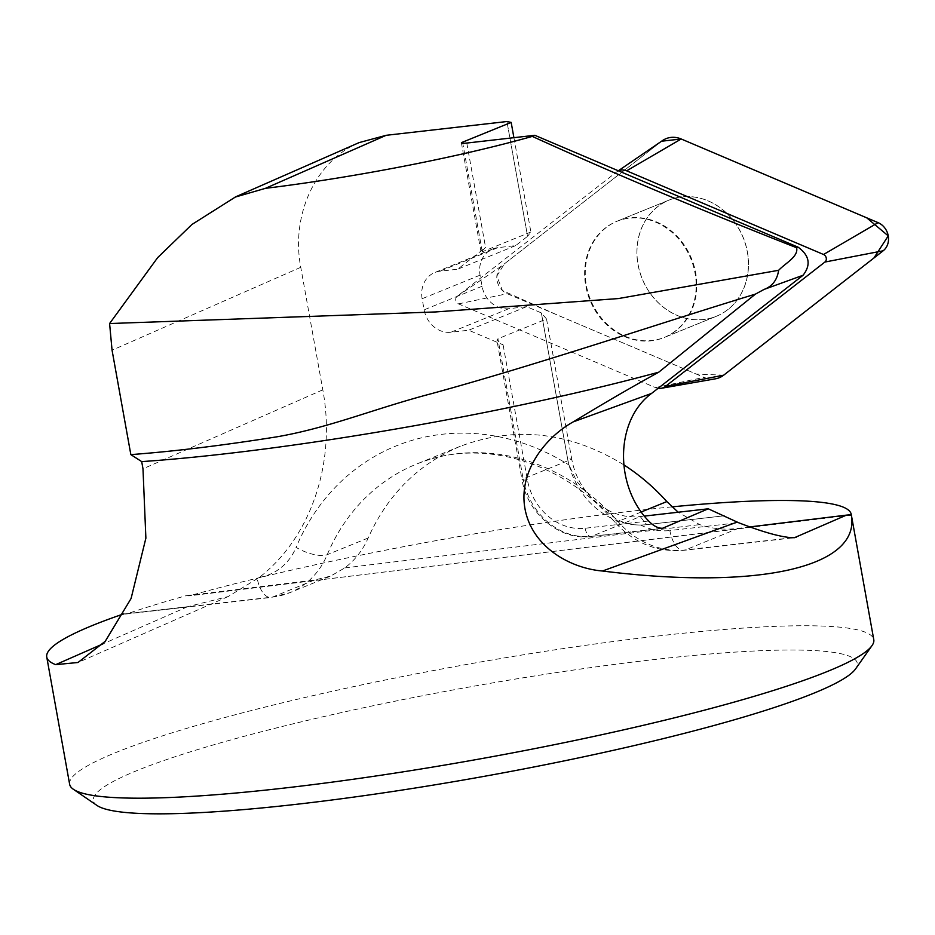 <?xml version="1.0" encoding="UTF-8"?>
<svg xmlns="http://www.w3.org/2000/svg" width="935" height="935" viewBox="0 0 935 935"><rect width="100%" height="100%" fill="white"/><g stroke="black" fill="none" stroke-linecap="round" stroke-linejoin="round"><path stroke-width="0.7" stroke-dasharray="4.67 3.51" d="M69.646 784.313A408.513 47.662 169.8 0 1 106.345 756.555A408.513 47.662 169.8 0 1 553.59 650.035A408.513 47.662 169.8 0 1 873.769 639.622M671.985 506.863A408.513 47.662 -10.2 0 0 189.863 595.688L185.995 595.724A408.513 47.662 -10.2 0 0 127.511 613.64L123.198 614.05M848.559 515.314L188.753 595.911L849.225 515.314M359.145 142.599C315.82 160.878 290.668 214.606 300.766 267.316L322.809 389.837C336.343 462.428 311.016 537.356 259.427 577.339L228.152 596.565L187.666 606.686L123.852 613.968M749.718 526.931L738.568 528.287C725.408 530.145 712.458 528.918 699.731 524.605L678.202 512.228M675.421 330.967A62.715 54.534 67.9 0 1 664.025 337.57A62.715 54.534 67.9 0 1 589.88 300.018A62.715 54.534 67.9 0 1 616.761 221.373A62.715 54.534 67.9 0 1 687.692 252.076A62.715 54.534 67.9 0 1 675.421 330.967M513.911 137.679L530.881 231.997L527.585 236.31L506.934 121.527L527.585 236.31L515.641 245.624L497.829 247.658A25.537 22.195 -112.1 0 0 492.698 248.967A25.537 22.195 -112.1 0 0 480.064 275.159L482.063 286.274A25.537 22.195 67.9 0 0 508.815 308.69L526.615 306.657L541.377 312.921L546.531 318.999L497.934 338.774L496.906 340.211L503.1 344.851L468.669 330.219L450.869 332.252A25.537 22.195 67.9 0 1 424.128 309.836L422.129 298.721A25.537 22.195 -112.1 0 1 434.763 272.529A25.537 22.195 -112.1 0 1 439.882 271.232L457.694 269.198L485.569 247.448L481.011 251.901L482.285 251.76L462.767 143.312M567.533 458.302L541.365 312.921L567.533 458.302A75.571 65.707 67.9 0 0 646.693 524.652L724.52 515.758L646.693 524.652A75.571 65.707 67.9 0 1 640.627 525.026C631.148 525.084 622.675 522.852 615.218 518.317L601.906 507.834L591.504 498.145L576.708 481.338L569.018 465.011A75.571 65.707 67.9 0 1 567.533 458.302L571.752 459.178A65.368 56.836 -112.1 0 0 640.23 516.564L644.437 516.085M623.61 464.707C569.649 431.783 515.162 425.67 460.113 446.369C418.296 464.076 387.639 494.627 368.133 538.034C362.768 550.259 354.973 560.217 344.758 567.919L330.674 576.065L314.417 580.051L185.995 595.724M530.881 231.997L482.285 251.76M515.641 245.624L457.694 269.198M526.615 306.657L468.669 330.219M546.531 318.999L571.752 459.178L523.156 478.954L497.934 338.774M96.936 805.421A388.095 45.277 169.8 0 1 128.212 774.285A388.095 45.277 169.8 0 1 574.967 669.846A388.095 45.277 169.8 0 1 855.56 668.922M747.404 251.936A62.715 54.534 67.9 0 1 727.757 309.684A62.715 54.534 67.9 0 1 716.362 316.275A62.715 54.534 67.9 0 1 642.216 278.735A62.715 54.534 67.9 0 1 669.098 200.078A62.715 54.534 67.9 0 1 747.404 251.936M715.497 378.804A24.322 21.154 67.9 0 1 704.113 377.389L507.214 293.719A16.222 14.107 67.9 0 1 497.081 280.523A16.222 14.107 67.9 0 1 502.153 265.598L661.629 141.22A24.322 21.154 67.9 0 1 662.576 140.53M658.088 388.329A12.471 10.834 67.9 0 1 655.4 387.569L458.501 303.887A4.359 3.787 67.9 0 1 457.145 296.337L616.609 171.97A12.471 10.834 67.9 0 1 617.1 171.608A12.471 10.834 67.9 0 1 618.467 170.836M676.052 330.686A62.715 54.534 67.9 0 1 664.656 337.29A62.715 54.534 67.9 0 1 590.511 299.738A62.715 54.534 67.9 0 1 617.392 221.092A62.715 54.534 67.9 0 1 688.324 251.795A62.715 54.534 67.9 0 1 676.052 330.686M727.687 309.684A62.715 54.534 67.9 0 1 716.292 316.287A62.715 54.534 67.9 0 1 642.146 278.735A62.715 54.534 67.9 0 1 669.028 200.09A62.715 54.534 67.9 0 1 739.959 230.793A62.715 54.534 67.9 0 1 727.687 309.684M723.678 375.18L696.283 374.07L557.54 315.107L502.434 290.551L496.847 276.024L504.339 263.892L661.653 141.208M738.568 528.287L685.367 549.932A85.786 74.59 67.9 0 1 617.953 521.473A204.262 177.603 -112.1 0 0 416.379 464.157A204.262 177.603 -112.1 0 0 327.25 554.665A85.786 74.59 67.9 0 1 289.815 592.685A85.786 74.59 67.9 0 1 272.576 597.068A24.509 11.769 -96.5 0 1 271.045 597.465A24.509 11.769 -96.5 0 1 257.3 578.987M368.133 538.034L327.25 554.665A24.509 9.128 -157.2 0 1 296.103 547.384A228.771 198.91 67.9 0 1 569.018 465.011M259.427 577.339A61.278 53.283 -112.1 0 0 296.103 547.384M314.417 580.051L272.576 597.068L127.511 613.64M791.875 537.765L685.367 549.932A24.509 11.769 -96.5 0 1 683.836 550.318A24.509 11.769 -96.5 0 1 669.846 530.531L738.521 522.688M503.1 344.851L527.387 479.83A55.153 47.954 -112.1 0 0 585.158 528.252L648.645 521.005M466.787 143.055L485.569 247.448M640.627 525.026A61.278 53.283 -112.1 0 0 669.846 530.531M641.317 511.959L617.953 521.473A24.509 4.465 -41.1 0 1 614.447 521.765A24.509 4.465 -41.1 0 1 615.218 518.317M497.829 247.658L439.882 271.232M480.064 275.159L422.129 298.721M482.063 286.274L424.128 309.836M508.815 308.69L450.869 332.252M661.115 528.404L591.621 536.339L640.23 516.564L646.693 524.652M585.158 528.252A10.215 4.897 83.5 0 0 590.99 536.503A10.215 4.897 83.5 0 0 591.621 536.339A65.368 56.836 67.9 0 1 523.156 478.954A10.215 1.192 169.8 0 0 522.01 479.748L496.906 340.211M527.387 479.83A10.215 1.192 169.8 0 1 522.01 479.748C527.328 513.642 559.995 540.862 590.99 536.503L661.98 528.392M344.758 567.919L699.731 524.605M300.766 267.316L112.06 350.204M322.809 389.837L142.985 468.809M187.666 606.686L102.838 643.946M457.145 296.337L502.153 265.598M616.609 171.97L661.629 141.22M655.4 387.569L704.113 377.389M458.501 303.887L507.214 293.719M125.547 614.073L271.045 597.465L289.815 592.685L330.78 576.018M460.277 446.299L416.379 464.157C479.328 437.335 561.654 460.09 614.447 521.765C633.708 542.99 656.837 552.503 683.836 550.318L794.446 537.695M492.698 248.967L434.763 272.529M481.011 251.901L461.411 142.961M228.152 596.565L78.458 662.307M669.098 200.078L616.761 221.373M716.362 316.275L664.025 337.57M617.1 171.608L618.315 170.778M664.656 337.29L716.292 316.287M617.392 221.092L669.028 200.09"/><path stroke-width="1.4" d="M141.699 461.609L130.842 454.609C174.085 451.395 222.787 445.457 276.959 436.809C329.81 427.646 374.175 408.677 431.725 393.6C542.721 363.084 662.623 322.283 755.398 294.128L658.766 372.177A408.513 47.662 169.8 0 1 141.699 461.609L142.985 468.809L145.883 538.151L131.087 598.494L105.234 641.305L78.014 662.494L55.703 664.645A408.513 47.662 169.8 0 1 46.75 657.036A408.513 47.662 169.8 0 1 123.198 614.05L123.852 613.968M235.281 196.993L359.145 142.599L386.178 135.306L506.934 121.527L511.164 122.403L462.568 142.178A10.215 1.192 -10.2 0 0 461.411 142.961A10.215 1.192 -10.2 0 0 466.787 143.055L534.82 135.294L798.139 247.191C809.511 255.5 811.148 264.85 803.06 275.264L651.555 393.425C615.452 419.862 613.968 484.996 648.645 521.005C653.658 526.089 658.333 528.497 662.658 528.228L708.262 508.804L738.521 522.688C764.935 532.856 783.565 537.859 794.446 537.695L846.444 515.127L851.282 514.671A408.513 47.662 -10.2 0 0 851.236 514.355L873.769 639.622A408.513 47.662 169.8 0 1 873.828 639.937A408.513 47.662 169.8 0 1 871.981 645.641A408.513 47.662 169.8 0 1 480.158 758.881A408.513 47.662 169.8 0 1 73.421 789.315A408.513 47.662 169.8 0 1 69.646 784.313L46.75 657.036M851.282 514.671C861.17 567.264 758.706 590.476 602.456 571.016L737.096 522.116M658.766 372.177C632.189 386.774 603.671 403.336 573.202 421.884C543.819 438.328 517.639 473.402 525.283 510.3C532.856 546.963 569.824 568.223 602.456 571.016M851.236 514.355A408.513 47.662 -10.2 0 0 671.985 506.863M846.444 515.127L749.718 526.931M130.842 454.609L112.06 350.204L109.594 323.533L435.698 311.939L618.444 298.557L778.633 270.297C777.172 279.997 772.31 286.367 764.047 289.429L755.398 294.128M803.06 275.264L764.047 289.429M798.139 247.191L796.62 247.74C798.548 256.669 785.821 262.805 778.633 270.297M109.594 323.533L157.688 257.592L191.92 224.494L235.316 197.063L265.458 188.332A252.45 29.452 169.8 0 0 532.284 136.405C612.799 172.998 700.923 210.106 796.62 247.74M534.82 135.294L532.284 136.405M678.202 512.228L666.842 501.581C653.892 487.217 639.482 474.922 623.61 464.707M511.164 122.403L513.911 137.679M644.437 516.085L708.262 508.804M661.98 528.392L661.115 528.404M871.981 645.641L855.56 668.922A388.095 45.277 169.8 0 1 483.325 776.494A388.095 45.277 169.8 0 1 96.936 805.421L73.421 789.315M618.315 170.778L662.576 140.53A24.322 21.154 67.9 0 1 681.206 138.988L878.105 222.659A16.222 14.107 67.9 0 1 888.25 235.854A16.222 14.107 67.9 0 1 883.166 250.79L723.702 375.157A24.322 21.154 67.9 0 1 715.497 378.804L661.232 388.294A12.471 10.834 67.9 0 1 658.088 388.329M618.467 170.836A12.471 10.834 67.9 0 1 626.649 170.825L823.548 254.495A4.359 3.787 67.9 0 1 824.904 262.045L665.439 386.424A12.471 10.834 67.9 0 1 661.232 388.294M661.653 141.208L681.206 138.988L866.733 217.832L888.25 235.877L873.933 257.99L723.678 375.18L665.439 386.424M796.199 537.274L791.875 537.765M386.178 135.306L265.458 188.332M666.842 501.581L641.317 511.959M462.767 143.312L462.568 142.178M573.202 421.884L651.555 393.425M848.559 515.314L850.312 515.091M102.838 643.946L55.703 664.645M626.649 170.825L681.206 138.988M823.548 254.495L878.105 222.659M824.904 262.045L883.166 250.79"/></g></svg>

